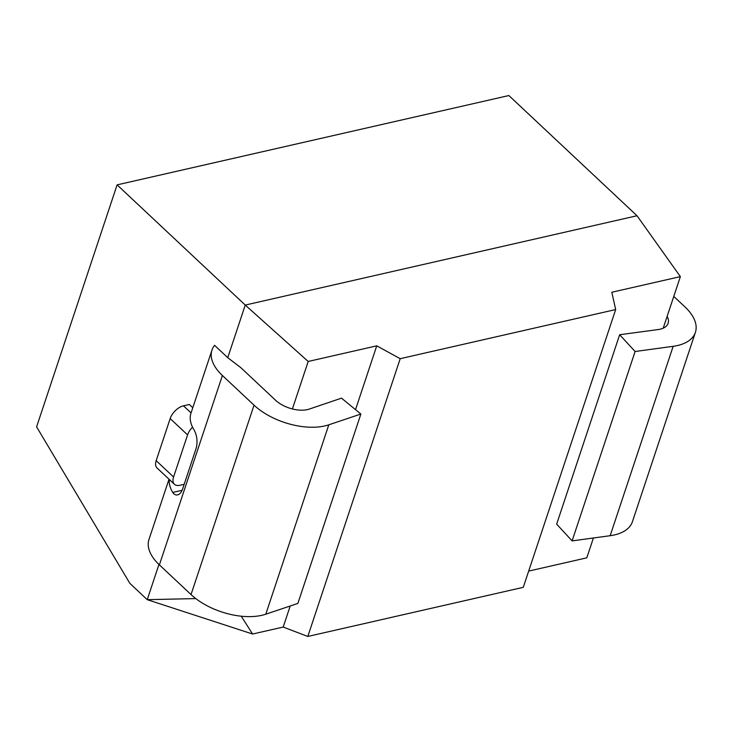 <?xml version="1.0" encoding="UTF-8"?>
<svg xmlns="http://www.w3.org/2000/svg" width="732" height="732" viewBox="0 0 732 732"><rect width="100%" height="100%" fill="white"/><g stroke="black" fill="none" stroke-linecap="round" stroke-linejoin="round"><path stroke-width="1.1" d="M158.954 564.473L147.242 599.673L129.848 583.349L36.6 426.857L117.102 184.867L508.868 95.544L637.014 215.748L245.247 305.07L117.102 184.867M192.8 407.724L189.341 404.485L183.467 405.821A13.066 7.293 133.2 0 0 170.172 418.576L156.172 460.666A13.066 7.293 133.2 0 0 157.032 467.958L174.426 484.282A13.066 7.293 -46.8 0 1 173.576 476.989L156.172 460.666M663.21 328.174L680.367 276.623L611.806 292.251L615.676 309.563L400.203 358.689L376.742 345.843L308.19 361.471L245.247 305.07L227.744 357.673L214.586 345.33A52.265 27.651 -161.6 0 0 211.978 350.07L190.979 413.196A52.265 27.651 18.4 0 0 193.706 429.309C196.862 434.625 197.75 440.737 196.368 447.655L182.369 489.745L180.795 492.792L178.626 494.64L176.229 495.07L174.024 494.045L172.706 492.444A52.265 27.651 -161.6 0 1 169.302 479.469M528.678 571.088L586.817 557.83L593.414 537.983M615.676 309.563L523.279 587.329L307.806 636.456L283.202 627.059L290.201 605.995M241.258 616.207L252.604 634.031L283.202 627.059M252.604 634.031L147.242 599.673L195.783 598.584M667.117 316.434A23.525 12.444 -161.6 0 1 668.124 323.288A23.525 12.444 -161.6 0 1 658.068 329.574L619.656 334.734L556.659 524.121L572.104 540.893L610.159 535.705A52.265 27.651 18.4 0 0 632.402 521.751L695.4 332.365A52.265 27.651 18.4 0 0 684.978 306.928L673.779 296.423M680.367 276.623L637.014 215.748M619.656 334.734L635.102 351.506L673.156 346.318A52.265 27.651 18.4 0 0 695.4 332.365M169.019 479.204L148.98 539.457A52.265 27.651 18.4 0 0 159.393 564.884L191.034 594.567A52.265 27.651 18.4 0 0 265.789 614.212L297.869 603.415L360.867 414.028L341.505 398.153L309.261 409.097A23.525 12.444 -161.6 0 1 275.589 400.267L240.782 367.62L227.744 357.673M159.393 564.884L222.4 375.498A52.265 27.651 -161.6 0 1 211.978 350.07M183.467 405.821L191.061 412.949A52.265 27.651 18.4 0 0 190.979 413.196M222.4 375.498L254.041 405.18A52.265 27.651 18.4 0 0 328.796 424.825L360.867 414.028M308.19 361.471L292.388 408.959M400.203 358.689L307.806 636.456M572.104 540.893L635.102 351.506M184.18 484.291L179.871 485.279A13.066 7.293 -46.8 0 1 174.426 484.282M170.172 418.576L187.575 434.9L173.576 476.989M187.575 434.9A13.066 7.293 -46.8 0 1 192.543 427.168M355.523 409.646L376.742 345.843M673.156 346.318L610.159 535.705M191.034 594.567L254.041 405.18M172.706 492.444L182.167 490.284M328.796 424.825L265.789 614.212"/></g></svg>
